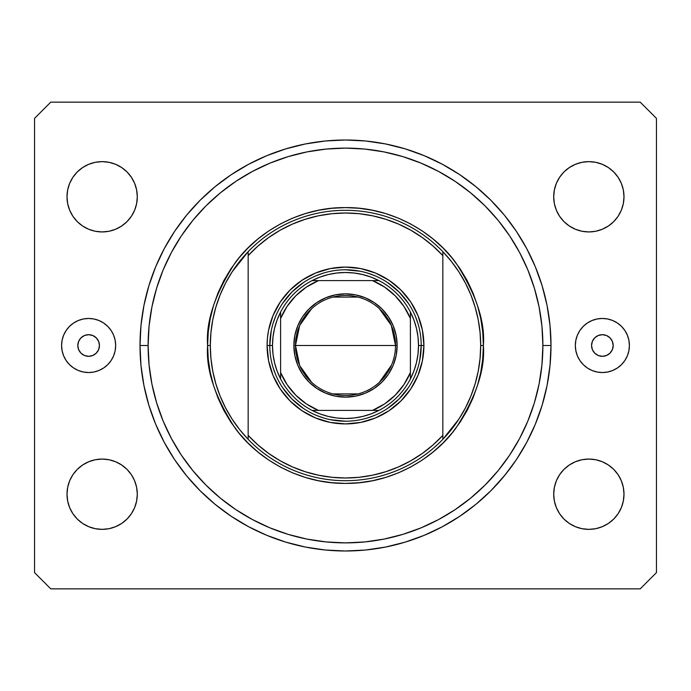 <?xml version="1.0" encoding="UTF-8"?>
<svg xmlns="http://www.w3.org/2000/svg" width="691" height="691" viewBox="0 0 691 691"><rect width="100%" height="100%" fill="white"/><g stroke="black" fill="none" stroke-linecap="round" stroke-linejoin="round"><path stroke-width="1.04" d="M140.074 351.045L140.204 354.5M140.187 354.12L140.152 353.317M140.282 356.254L140.523 360.158M99.444 345.5A10.814 10.814 0 0 1 88.629 356.314A10.814 10.814 0 0 1 77.815 345.5L78.636 341.363L80.977 337.856L84.492 335.506L88.629 334.686L92.767 335.506L96.274 337.856L98.623 341.363L99.444 345.5L98.623 349.637L96.274 353.144L92.767 355.494L88.629 356.314L84.492 355.494L80.977 353.144L78.636 349.637L77.815 345.5A10.814 10.814 0 0 1 88.629 334.686A10.814 10.814 0 0 1 99.444 345.5M613.185 345.5A10.814 10.814 0 0 1 602.371 356.314A10.814 10.814 0 0 1 591.556 345.5L592.377 341.363L594.726 337.856L598.233 335.506L602.371 334.686L606.508 335.506L610.023 337.856L612.364 341.363L613.185 345.5L612.364 349.637L610.023 353.144L606.508 355.494L602.371 356.314L598.233 355.494L594.726 353.144L592.377 349.637L591.556 345.5A10.814 10.814 0 0 1 602.371 334.686A10.814 10.814 0 0 1 613.185 345.5M629.415 345.5A27.035 27.035 0 0 1 602.371 372.535A27.035 27.035 0 0 1 575.335 345.5L575.853 340.222L577.391 335.152L579.887 330.479L583.256 326.377L587.35 323.017L592.023 320.52L597.093 318.983L602.371 318.465L607.648 318.983L612.718 320.52L617.391 323.017L621.494 326.377L624.854 330.479L627.35 335.152L628.888 340.222L629.415 345.5L628.888 350.778L627.35 355.848L624.854 360.521L621.494 364.623L617.391 367.983L612.718 370.48L607.648 372.017L602.371 372.535L597.093 372.017L592.023 370.48L587.35 367.983L583.256 364.623L579.887 360.521L577.391 355.848L575.853 350.778L575.335 345.5A27.035 27.035 0 0 1 602.371 318.465A27.035 27.035 0 0 1 629.415 345.5M115.665 345.5A27.035 27.035 0 0 1 88.629 372.535A27.035 27.035 0 0 1 61.585 345.5L62.112 340.222L63.65 335.152L66.146 330.479L69.506 326.377L73.609 323.017L78.282 320.52L83.352 318.983L88.629 318.465L93.907 318.983L98.977 320.52L103.65 323.017L107.744 326.377L111.113 330.479L113.609 335.152L115.147 340.222L115.665 345.5L115.147 350.778L113.609 355.848L111.113 360.521L107.744 364.623L103.65 367.983L98.977 370.48L93.907 372.017L88.629 372.535L83.352 372.017L78.282 370.48L73.609 367.983L69.506 364.623L66.146 360.521L63.65 355.848L62.112 350.778L61.585 345.5A27.035 27.035 0 0 1 88.629 318.465A27.035 27.035 0 0 1 115.665 345.5M547.108 385.284L550.036 365.358L550.995 345.5A205.495 205.495 0 0 1 345.5 550.995A205.495 205.495 0 0 1 140.005 345.5L140.99 325.357L143.953 305.413L148.85 285.849L155.648 266.856L164.268 248.63L174.633 231.33L186.648 215.134L200.191 200.191L215.134 186.648L231.33 174.633L248.63 164.268L266.856 155.648L285.849 148.85L305.413 143.953L325.357 140.99L345.5 140.005L365.643 140.99L385.587 143.953L405.151 148.85L424.144 155.648L442.37 164.268L459.67 174.633L475.866 186.648L490.809 200.191L504.352 215.134L516.367 231.33L526.732 248.63L535.352 266.856L542.15 285.849L547.047 305.413L550.01 325.357L550.995 345.5L550.01 365.643L547.047 385.587L542.15 405.151L535.352 424.144L526.732 442.37L516.367 459.67L504.352 475.866L490.809 490.809L475.866 504.352L459.67 516.367L442.37 526.732L424.144 535.352L405.151 542.15L385.587 547.047L365.643 550.01L345.5 550.995L325.357 550.01L305.413 547.047L285.849 542.15L266.856 535.352L248.63 526.732L231.33 516.367L215.134 504.352L200.191 490.809L186.648 475.866L174.633 459.67L164.268 442.37L155.648 424.144L148.85 405.151L143.953 385.587L140.99 365.643L140.005 345.5A205.495 205.495 0 0 1 345.5 140.005A205.495 205.495 0 0 1 550.995 345.5L550.036 325.642L547.108 305.716M69.67 507.669L67.675 501.07L67.001 494.212A35.155 35.155 0 0 1 102.147 459.066A35.155 35.155 0 0 1 137.302 494.212A35.155 35.155 0 0 1 102.147 529.366A35.155 35.155 0 0 1 67.001 494.212L67.675 487.354L69.67 480.763L72.918 474.682L77.288 469.362L82.618 464.991L88.698 461.743L95.289 459.74L102.147 459.066L109.005 459.74L115.596 461.743L121.676 464.991L127.006 469.362L131.376 474.682L134.624 480.763L136.619 487.354L137.302 494.212L136.619 501.07L134.624 507.669L131.376 513.741L127.006 519.071L121.676 523.441L115.596 526.689L109.005 528.693L102.147 529.366L95.289 528.693L88.698 526.689L82.618 523.441L77.288 519.071L72.918 513.741L69.67 507.669L67.675 501.07L67.001 494.212L67.675 487.354L69.67 480.763L72.918 474.682L77.288 469.362L82.618 464.991M618.082 474.682L621.33 480.763L623.325 487.354L623.999 494.212A35.155 35.155 0 0 1 588.853 529.366A35.155 35.155 0 0 1 553.698 494.212L554.381 487.354L556.376 480.763L559.624 474.682L563.994 469.362L569.324 464.991L575.404 461.743L581.995 459.74L588.853 459.066L595.711 459.74L602.302 461.743L608.382 464.991L613.712 469.362L618.082 474.682L621.33 480.763L623.325 487.354L623.999 494.212L623.325 501.07L621.33 507.669L618.082 513.741L613.712 519.071L608.382 523.441L602.302 526.689L595.711 528.693L588.853 529.366L581.995 528.693L575.404 526.689L569.324 523.441L563.994 519.071L559.624 513.741L556.376 507.669L554.381 501.07L553.698 494.212A35.155 35.155 0 0 1 588.853 459.066A35.155 35.155 0 0 1 623.999 494.212L623.325 501.07L621.33 507.669M621.33 183.331L623.325 189.93L623.999 196.788A35.155 35.155 0 0 1 588.853 231.934A35.155 35.155 0 0 1 553.698 196.788L554.381 189.93L556.376 183.331L559.624 177.259L563.994 171.929L569.324 167.559L575.404 164.311L581.995 162.307L588.853 161.634L595.711 162.307L602.302 164.311L608.382 167.559L613.712 171.929L618.082 177.259L621.33 183.331L623.325 189.93L623.999 196.788L623.325 203.646L621.33 210.237L618.082 216.318L613.712 221.638L608.382 226.009L602.302 229.257L595.711 231.26L588.853 231.934L581.995 231.26L575.404 229.257L569.324 226.009L563.994 221.638L559.624 216.318L556.376 210.237L554.381 203.646L553.698 196.788A35.155 35.155 0 0 1 588.853 161.634A35.155 35.155 0 0 1 623.999 196.788L623.325 203.646L621.33 210.237L618.082 216.318L613.712 221.638L608.382 226.009M72.918 216.318L69.67 210.237L67.675 203.646L67.001 196.788A35.155 35.155 0 0 1 102.147 161.634A35.155 35.155 0 0 1 137.302 196.788A35.155 35.155 0 0 1 102.147 231.934A35.155 35.155 0 0 1 67.001 196.788L67.675 189.93L69.67 183.331L72.918 177.259L77.288 171.929L82.618 167.559L88.698 164.311L95.289 162.307L102.147 161.634L109.005 162.307L115.596 164.311L121.676 167.559L127.006 171.929L131.376 177.259L134.624 183.331L136.619 189.93L137.302 196.788L136.619 203.646L134.624 210.237L131.376 216.318L127.006 221.638L121.676 226.009L115.596 229.257L109.005 231.26L102.147 231.934L95.289 231.26L88.698 229.257L82.618 226.009L77.288 221.638L72.918 216.318L69.67 210.237L67.675 203.646L67.001 196.788L67.675 189.93L69.67 183.331M640.229 588.853L50.771 588.853L640.229 588.853L656.45 572.632L656.45 118.368L656.45 572.632L640.229 588.853M50.771 102.147L640.229 102.147L50.771 102.147L34.55 118.368L34.55 572.632L34.55 118.368L50.771 102.147M34.55 572.632L50.771 588.853L34.55 572.632M656.45 118.368L640.229 102.147L656.45 118.368M95.289 459.74L102.147 459.066M134.624 480.763L136.619 487.354M127.006 519.071L121.676 523.441M102.147 529.366L95.289 528.693M82.618 523.441L77.288 519.071M556.376 480.763L559.624 474.682M563.994 469.362L569.324 464.991M588.853 459.066L595.711 459.74M608.382 464.991L613.712 469.362M613.712 519.071L608.382 523.441M595.711 528.693L588.853 529.366M563.994 171.929L569.324 167.559M588.853 161.634L595.711 162.307M608.382 167.559L613.712 171.929M595.711 231.26L588.853 231.934M556.376 210.237L554.381 203.646M77.288 171.929L82.618 167.559M95.289 162.307L102.147 161.634M134.624 210.237L131.376 216.318M127.006 221.638L121.676 226.009M102.147 231.934L95.289 231.26M82.618 226.009L77.288 221.638M140.023 342.624L140.005 345.5L140.023 342.624M140.264 335.204L140.074 339.955M141.465 369.944L142.925 380.041M144.808 389.681L145.732 393.697M145.775 393.861L147.252 399.605M150.059 409.012L153.462 418.642M157.177 427.738L158.749 431.244M158.809 431.383L161.495 436.988M166.073 445.686L171.273 454.471M176.68 462.668L182.709 470.917M188.885 478.552L191.148 481.169M191.217 481.247L195.726 486.196M202.575 493.158L210.133 500.111M217.63 506.373L220.049 508.265M220.386 508.524L225.827 512.558M233.904 518.051L236.417 519.658M236.547 519.736L242.636 523.398M251.23 528.097L260.447 532.571M269.455 536.406L272.004 537.408M272.107 537.443L279.078 539.965M288.397 542.901L298.339 545.51M307.875 547.522L318.076 549.164M327.724 550.226L338.037 550.865M347.754 550.986L358.085 550.615M367.724 549.794L369.676 549.57M370.03 549.526L378.02 548.412M387.504 546.659L389.344 546.261M389.456 546.244L397.593 544.283M406.904 541.606L416.708 538.263M425.691 534.704L427.159 534.074M427.358 533.988L435.209 530.377M443.726 525.998L444.987 525.307M445.099 525.246L452.821 520.746M460.837 515.581L462.003 514.778M476.842 503.549L477.818 502.728M491.586 490.023L505.596 474.328M505.665 474.242L511.565 466.546M516.825 458.971L517.265 458.314M517.3 458.254L522.612 449.711M527.069 441.748L531.992 431.815M535.784 423.099L539.559 413.106M542.271 404.753L544.292 397.575M544.292 293.425L542.271 286.247M539.559 277.894L535.836 268.03M535.784 267.901L535.577 267.391M531.966 259.134L527.069 249.252M522.612 241.289L517.334 232.798M517.265 232.686L516.825 232.029M511.565 224.454L505.665 216.758M505.596 216.672L504.974 215.894M498.911 208.777L491.586 200.977M484.832 194.456L477.913 188.349M477.818 188.272L476.842 187.451M469.414 181.56L460.837 175.419M452.795 170.236L445.211 165.814M444.987 165.693L443.726 165.002M435.209 160.623L427.358 157.012M427.263 156.969L425.691 156.296M416.708 152.737L406.895 149.386M397.593 146.717L389.456 144.756M389.344 144.739L387.504 144.341M378.02 142.588L370.03 141.474M369.849 141.448L367.724 141.206M358.085 140.385L347.746 140.014M338.037 140.135L327.724 140.774M318.076 141.836L307.875 143.478M298.339 145.49L288.397 148.099M279.078 151.035L272.202 153.514M272.107 153.557L269.455 154.594M260.447 158.429L251.23 162.903M242.636 167.602L236.547 171.264M236.417 171.342L233.904 172.949M225.827 178.442L220.386 182.476M220.222 182.605L217.63 184.627M210.133 190.889L202.575 197.842M195.726 204.804L191.286 209.675M191.217 209.753L188.885 212.448M182.726 220.058L176.68 228.332M171.29 236.503L166.073 245.314M161.504 253.986L157.177 263.262M153.462 272.34L150.059 281.988M147.261 291.369L145.818 296.975M145.775 297.139L144.808 301.319M142.925 310.959L141.465 321.065M140.523 330.825L140.221 335.956M107.744 326.377L103.65 323.017M107.744 364.623L111.113 360.521M583.256 364.623L587.35 367.983M583.256 326.377L579.887 330.479M140.152 337.692L140.187 336.897M267.089 345.5L269.792 345.5L267.089 345.5L267.46 337.813L268.592 330.203L273.057 315.493L280.304 301.932L290.056 290.056L301.932 280.304L315.493 273.057L330.203 268.592L345.5 267.089L360.797 268.592L375.507 273.057L389.068 280.304L400.944 290.056L410.696 301.932L417.943 315.493L422.408 330.203L423.911 345.5A78.411 78.411 0 0 1 345.5 423.911A78.411 78.411 0 0 1 267.089 345.5A78.411 78.411 0 0 1 345.5 267.089A78.411 78.411 0 0 1 423.911 345.5L422.408 360.797L417.943 375.507L410.696 389.068L400.944 400.944L389.068 410.696L375.507 417.943L360.797 422.408L345.5 423.911L330.203 422.408L315.493 417.943L301.932 410.696L290.056 400.944L280.304 389.068L273.057 375.507L268.592 360.797L267.089 345.5M421.208 345.5L423.911 345.5L421.208 345.5A75.708 75.708 0 0 0 345.5 269.792A75.708 75.708 0 0 0 269.792 345.5L272.496 345.5A73.004 73.004 0 0 1 280.606 312.056L277.091 319.993L274.552 328.294L273.014 336.837L272.496 345.5L273.014 354.163L274.552 362.706L277.091 371.007L280.606 378.944A73.004 73.004 0 0 1 272.496 345.5L269.792 345.5A75.708 75.708 0 0 1 345.5 269.792A75.708 75.708 0 0 1 421.208 345.5A75.708 75.708 0 0 1 345.5 421.208A75.708 75.708 0 0 1 269.792 345.5A75.708 75.708 0 0 0 345.5 421.208A75.708 75.708 0 0 0 421.208 345.5L418.504 345.5L421.208 345.5L419.757 360.27M470.865 396.116A135.194 135.194 0 0 0 470.891 396.055L475.149 383.833L478.215 371.266L480.072 358.439L480.694 345.5A135.194 135.194 0 0 1 248.155 439.321A135.194 135.194 0 0 1 210.306 345.5L207.602 345.5L210.306 345.5A135.194 135.194 0 0 1 442.845 251.679A135.194 135.194 0 0 1 480.694 345.5L483.398 345.5C485.237 369.469 476.047 397.049 455.818 428.239C434.656 457.857 392.315 483.95 345.5 483.398C298.685 483.95 256.344 457.857 235.182 428.239C214.953 397.049 205.763 369.469 207.602 345.5L208.267 359.018L210.254 372.406L213.536 385.526L218.097 398.275L223.884 410.506L230.837 422.115L238.905 432.981L247.991 443.009L258.019 452.095L268.885 460.163L280.494 467.116L292.725 472.903L305.474 477.464L318.594 480.746L331.982 482.733L345.5 483.398L359.018 482.733L372.406 480.746L385.526 477.464L398.275 472.903L410.506 467.116L422.115 460.163L432.981 452.095L443.009 443.009L452.095 432.981L460.163 422.115L467.116 410.506L472.903 398.275L477.464 385.526L480.746 372.406L482.733 359.018L483.398 345.5L482.733 331.982L480.746 318.594L477.464 305.474L472.903 292.725L467.116 280.494L460.163 268.885L452.095 258.019L443.009 247.991L432.981 238.905L422.115 230.837L410.506 223.884L398.275 218.097L385.526 213.536L372.406 210.254L359.018 208.267L345.5 207.602L331.982 208.267L318.594 210.254L305.474 213.536L292.725 218.097L280.494 223.884L268.885 230.837L258.019 238.905L247.991 247.991L238.905 258.019L230.837 268.885L223.884 280.494L218.097 292.725L213.536 305.474L210.254 318.594L208.267 331.982L207.602 345.5C205.763 321.531 214.953 293.951 235.182 262.761C256.344 233.143 298.685 207.05 345.5 207.602C392.315 207.05 434.656 233.143 455.818 262.761C476.047 293.951 485.237 321.531 483.398 345.5L480.694 345.5A135.194 135.194 0 0 0 480.694 345.465M458.936 419.048L451.378 429.577L442.845 439.321L442.845 435.382A132.491 132.491 0 0 1 248.155 435.382L257.933 444.926L268.635 453.417L280.157 460.759L292.371 466.874L305.154 471.703L318.361 475.183L331.861 477.291L345.5 477.991L359.139 477.291L372.639 475.183L385.846 471.703L398.629 466.874L410.843 460.759L422.365 453.417L433.067 444.926L442.845 435.382L442.845 255.618L433.067 246.074L422.365 237.583L410.843 230.241L398.629 224.126L385.846 219.297L372.639 215.817L359.139 213.709L345.5 213.009L331.861 213.709L318.361 215.817L305.154 219.297L292.371 224.126L280.157 230.241L268.635 237.583L257.933 246.074L248.155 255.618L248.155 439.321A135.194 135.194 0 0 0 442.845 439.321L458.936 419.048L465.466 407.845L470.873 396.09M140.005 345.5L148.116 345.5A197.384 197.384 0 0 1 345.5 148.116A197.384 197.384 0 0 1 542.884 345.5L550.995 345.5L542.884 345.5L541.934 364.848L539.092 384.006L534.385 402.801L527.864 421.035L519.58 438.543L509.621 455.162L498.081 470.718L485.073 485.073L470.718 498.081L455.162 509.621L438.543 519.58L421.035 527.864L402.801 534.385L384.006 539.092L364.848 541.934L345.5 542.884L326.152 541.934L306.994 539.092L288.199 534.385L269.965 527.864L252.457 519.58L235.838 509.621L220.282 498.081L205.927 485.073L192.919 470.718L181.379 455.162L171.42 438.543L163.136 421.035L156.615 402.801L151.908 384.006L149.066 364.848L148.116 345.5L149.066 326.152L151.908 306.994L156.615 288.199L163.136 269.965L171.42 252.457L181.379 235.838L192.919 220.282L205.927 205.927L220.282 192.919L235.838 181.379L252.457 171.42L269.965 163.136L288.199 156.615L306.994 151.908L326.152 149.066L345.5 148.116L364.848 149.066L384.006 151.908L402.801 156.615L421.035 163.136L438.543 171.42L455.162 181.379L470.718 192.919L485.073 205.927L498.081 220.282L509.621 235.838L519.58 252.457L527.864 269.965L534.385 288.199L539.092 306.994L541.934 326.152L542.884 345.5A197.384 197.384 0 0 1 345.5 542.884A197.384 197.384 0 0 1 148.116 345.5L140.005 345.5M478.224 319.752A135.194 135.194 0 0 0 478.215 319.717L475.14 307.15L470.873 294.91A135.194 135.194 0 0 0 470.865 294.884M220.135 294.884A135.194 135.194 0 0 0 220.109 294.945L215.851 307.167L212.785 319.734A135.194 135.194 0 0 0 212.776 319.752M212.785 319.734L210.928 332.561L210.306 345.5A135.194 135.194 0 0 0 210.306 345.535M212.776 371.248A135.194 135.194 0 0 0 212.785 371.283L215.86 383.851L220.127 396.09A135.194 135.194 0 0 0 220.135 396.116M442.845 439.321L442.845 251.679A135.194 135.194 0 0 0 248.155 251.679L248.155 255.618A132.491 132.491 0 0 1 442.845 255.618L442.845 251.679L451.378 261.423L458.936 271.952L465.458 283.146L470.873 294.91M542.15 405.151L540.837 409.314M385.587 547.047L365.643 550.01M148.85 285.849L150.163 281.686M305.413 143.953L325.357 140.99M417.951 323.526L415.429 316.495M404.028 297.467L408.45 303.435L399.035 291.965L387.565 282.55L393.533 286.972M374.505 275.571L367.474 273.049M360.27 271.243L345.5 269.792M323.526 273.049L316.495 275.571M297.467 286.972L303.435 282.55L291.965 291.965L282.55 303.435L286.972 297.467M275.571 316.495L273.049 323.526M271.243 330.73L269.792 345.5M273.049 367.474L275.571 374.505M286.972 393.533L282.55 387.565L291.965 399.035L303.435 408.45L297.467 404.028M316.495 415.429L323.526 417.951M330.73 419.757L345.5 421.208M367.474 417.951L374.505 415.429M393.533 404.028L387.565 408.45L399.035 399.035L408.45 387.565L404.028 393.533M415.429 374.505L417.951 367.474M220.127 396.09L225.542 407.854L232.064 419.048L239.622 429.577L248.155 439.321L248.155 251.679L232.064 271.952L225.534 283.155L220.127 294.91M480.694 345.5L480.072 332.561L478.215 319.734M248.155 251.679L239.622 261.423L232.064 271.952M210.306 345.5L210.928 358.439L212.785 371.266M311.641 382.322L299.695 365.608L295.48 345.5A50.02 50.02 0 0 0 345.5 395.52A50.02 50.02 0 0 0 395.52 345.5L397.144 345.5A51.644 51.644 0 0 1 345.5 397.144A51.644 51.644 0 0 1 293.856 345.5L395.52 345.5A50.02 50.02 0 0 1 345.5 395.52A50.02 50.02 0 0 1 295.48 345.5L299.695 325.392L311.641 308.678M391.512 365.116L379.359 382.322M358.128 393.905L332.872 393.905M280.606 314.906L280.606 318.465A70.301 70.301 0 0 1 318.465 280.606L306.381 287.085L295.791 295.791L287.085 306.381L280.606 318.465L280.606 372.535L287.085 384.619L295.791 395.209L306.381 403.915L318.465 410.394L372.535 410.394L384.619 403.915L395.209 395.209L403.915 384.619L410.394 372.535L410.394 318.465L403.915 306.381L395.209 295.791L384.619 287.085L372.535 280.606L312.056 280.606A73.004 73.004 0 0 1 378.944 280.606L371.007 277.091L362.706 274.552L354.163 273.014L345.5 272.496L336.837 273.014L328.294 274.552L319.993 277.091L312.056 280.606A73.004 73.004 0 0 0 280.606 312.056L280.606 378.944A73.004 73.004 0 0 0 312.056 410.394L319.993 413.909L328.294 416.448L336.837 417.986L345.5 418.504L354.163 417.986L362.706 416.448L371.007 413.909L378.944 410.394A73.004 73.004 0 0 1 312.056 410.394L378.944 410.394A73.004 73.004 0 0 0 410.394 378.944L413.909 371.007L416.448 362.706L417.986 354.163L418.504 345.5L417.986 336.837L416.448 328.294L413.909 319.993L410.394 312.056A73.004 73.004 0 0 1 410.394 378.944L410.394 312.056A73.004 73.004 0 0 0 378.944 280.606L312.056 280.606A73.004 73.004 0 0 0 280.606 312.056M397.144 345.5L396.15 355.571L393.214 365.263L388.437 374.194L382.019 382.019L374.194 388.437L365.263 393.214L355.571 396.15L345.5 397.144L335.429 396.15L325.737 393.214L316.806 388.437L308.981 382.019L302.563 374.194L297.786 365.263L294.85 355.571L293.856 345.5L294.85 335.429L297.786 325.737L302.563 316.806L308.981 308.981L316.806 302.563L325.737 297.786L335.429 294.85L345.5 293.856L355.571 294.85L365.263 297.786L374.194 302.563L382.019 308.981L388.437 316.806L393.214 325.737L396.15 335.429L397.144 345.5L295.48 345.5A50.02 50.02 0 0 1 345.5 295.48A50.02 50.02 0 0 1 395.52 345.5A50.02 50.02 0 0 0 345.5 295.48A50.02 50.02 0 0 0 295.48 345.5L293.856 345.5A51.644 51.644 0 0 1 345.5 293.856A51.644 51.644 0 0 1 397.144 345.5M410.394 378.944A73.004 73.004 0 0 1 378.944 410.394L372.535 410.394A70.301 70.301 0 0 0 410.394 372.535L410.394 376.094M312.056 410.394A73.004 73.004 0 0 1 280.606 378.944L280.606 372.535A70.301 70.301 0 0 0 318.465 410.394L314.906 410.394M378.944 280.606A73.004 73.004 0 0 1 410.394 312.056L410.394 318.465A70.301 70.301 0 0 0 372.535 280.606L376.094 280.606M332.872 297.095L358.128 297.095M379.359 308.678L391.305 325.392L395.52 345.5M312.375 410.394L317.532 410.394L312.375 410.394M410.394 378.625L410.394 373.468L410.394 378.625M378.625 280.606L373.468 280.606L378.625 280.606M280.606 312.375L280.606 317.532L280.606 312.375"/></g></svg>
